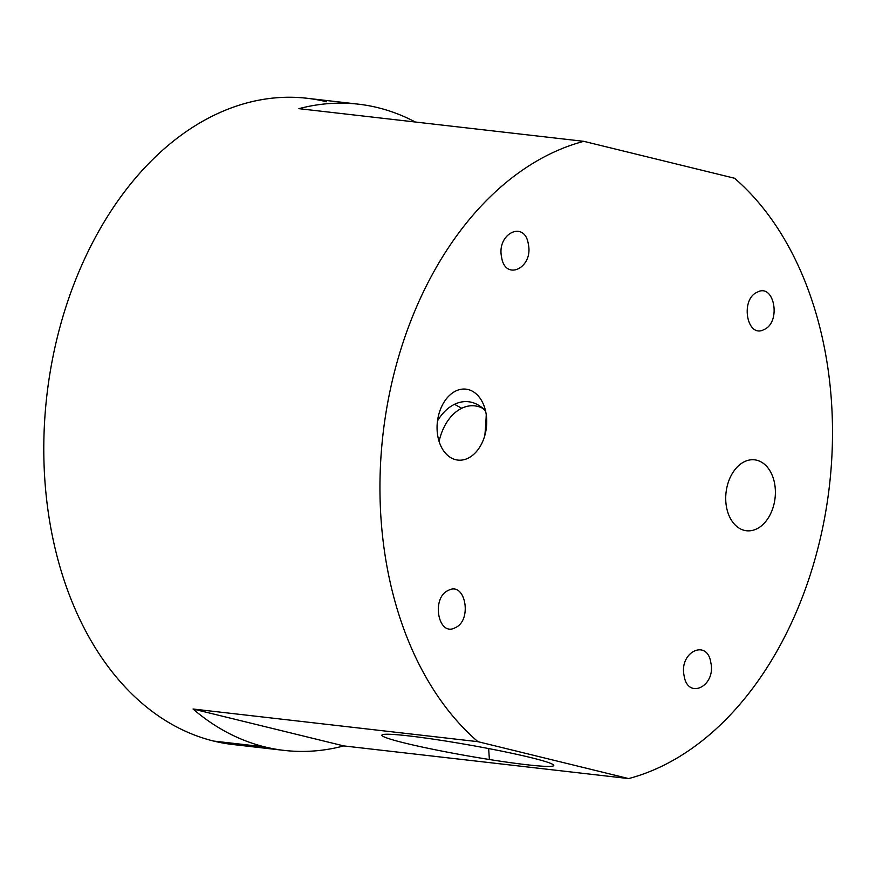 <?xml version="1.0" encoding="UTF-8"?>
<svg xmlns="http://www.w3.org/2000/svg" width="876" height="876" viewBox="0 0 876 876"><rect width="100%" height="100%" fill="white"/><g stroke="black" fill="none" stroke-linecap="round" stroke-linejoin="round"><path stroke-width="1.31" d="M439.095 441.449A46.023 31.799 -83.5 0 1 458.378 410.176A46.023 31.799 -83.5 0 1 461.74 408.26L454.491 404.307A49.406 34.131 -83.5 0 1 480.004 406.168L485.293 409.837A46.023 31.799 -83.5 0 0 481.482 407.712A46.023 31.799 -83.5 0 0 461.74 408.26L454.491 404.307A49.406 34.131 -83.5 0 1 485.622 411.205A49.406 34.131 -83.5 0 0 482.731 408.315M446.278 741.14A87.261 5.497 -170 0 0 382.133 734.865A87.261 5.497 -170 0 0 406.563 743.483A87.261 5.497 -170 0 0 489.388 759.514A87.261 5.497 -170 0 0 551.026 763.533A87.261 5.497 -170 0 0 446.278 741.14A87.261 5.497 -170 0 0 406.563 743.483A87.261 5.497 -170 0 0 489.388 759.514A87.261 5.497 -170 0 0 553.654 765.109A87.261 5.497 -170 0 0 446.278 741.14M488.644 748.564L489.388 759.514L488.644 748.564M437.507 420.929A49.406 34.131 -83.5 0 1 450.877 406.365A49.406 34.131 -83.5 0 1 454.491 404.307A49.406 34.131 -83.5 0 0 450.877 406.365A49.406 34.131 -83.5 0 0 437.507 420.929M284.295 750.414L233.016 744.534A325.237 224.705 -83.5 0 1 213.7 741.074L264.979 746.954A325.237 224.705 -83.5 0 1 193.049 709.012L343.775 745.914A325.237 224.705 -83.5 0 1 264.979 746.954A325.237 224.705 -83.5 0 1 193.049 709.012L343.775 745.914L628.661 778.578L477.935 741.676A325.237 224.705 -83.5 0 1 387.061 406.3A325.237 224.705 -83.5 0 1 583.799 141.332L734.515 178.233A325.237 224.705 -83.5 0 1 825.389 513.621A325.237 224.705 -83.5 0 1 628.661 778.578L477.935 741.676A325.237 224.705 -83.5 0 1 387.061 406.3A325.237 224.705 -83.5 0 1 583.799 141.332L734.515 178.233A325.237 224.705 -83.5 0 1 825.389 513.621A325.237 224.705 -83.5 0 1 628.661 778.578L343.775 745.914A325.237 224.705 -83.5 0 1 284.295 750.414A325.237 224.705 -83.5 0 1 264.979 746.954L213.7 741.074A325.237 224.705 -83.5 0 1 50.896 367.745A325.237 224.705 -83.5 0 1 326.43 101.747M377.709 107.628A325.237 224.705 -83.5 0 1 415.312 122.016A325.237 224.705 -83.5 0 0 377.709 107.628A325.237 224.705 -83.5 0 0 298.913 108.668A325.237 224.705 -83.5 0 1 358.394 104.167A325.237 224.705 -83.5 0 1 377.709 107.628M252.606 745.531A325.237 224.705 -83.5 0 1 213.7 741.074A325.237 224.705 -83.5 0 1 48.651 381.739A325.237 224.705 -83.5 0 1 307.115 98.287L358.394 104.167M486.257 414.687A311.363 215.113 -83.5 0 1 484.855 435.339A311.363 215.113 -83.5 0 0 486.257 414.687M583.799 141.332L298.913 108.668L583.799 141.332M486.344 415.312A307.388 212.375 -83.5 0 1 485.041 434.649A307.388 212.375 -83.5 0 0 486.344 415.312M477.935 741.676L193.049 709.012L477.935 741.676M455.794 391.003A35.697 24.659 -83.5 0 1 485.972 412.968A35.697 24.659 -83.5 0 1 468.003 458.236A35.697 24.659 -83.5 0 1 437.825 436.27A35.697 24.659 -83.5 0 1 455.794 391.003M744.447 461.685A35.697 24.659 -83.5 0 1 774.625 483.64A35.697 24.659 -83.5 0 1 756.656 528.907A35.697 24.659 -83.5 0 1 726.478 506.941A35.697 24.659 -83.5 0 1 744.447 461.685M757.269 292.19C774.318 282.674 781.512 322.335 764.058 329.529C747.009 339.045 739.804 299.384 757.269 292.19M684.101 675.681C678.9 651.996 707.304 638.243 710.852 662.738C716.053 686.423 687.649 700.176 684.101 675.681M448.402 590.38C465.441 580.876 472.646 620.537 455.181 627.731C438.131 637.235 430.937 597.574 448.402 590.38M528.348 244.229C533.55 267.925 505.145 281.667 501.598 257.172C496.396 233.487 524.812 219.734 528.348 244.229"/></g></svg>
